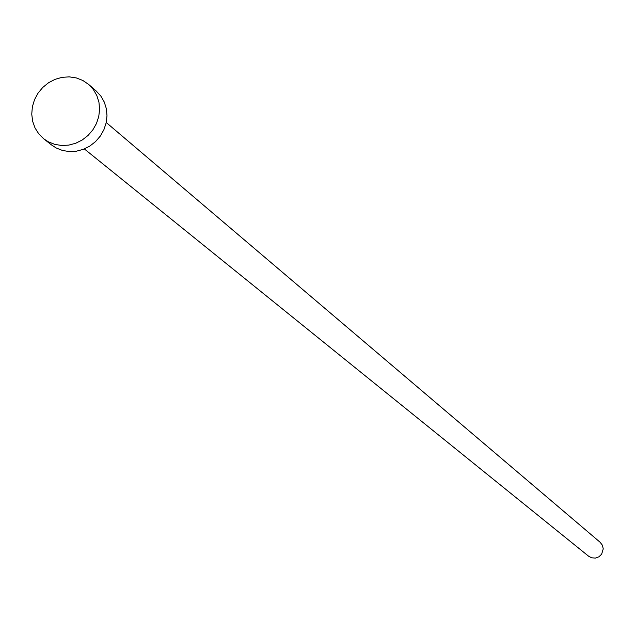 <?xml version="1.0" encoding="UTF-8"?>
<svg xmlns="http://www.w3.org/2000/svg" width="635" height="635" viewBox="0 0 635 635"><rect width="100%" height="100%" fill="white"/><g stroke="black" fill="none" stroke-linecap="round" stroke-linejoin="round"><path stroke-width="0.95" d="M106.236 122.515L600.154 542.29L602.401 545.235L603.25 548.862L601.631 554.212L598.908 556.808L595.376 558.078L591.661 557.808L588.613 556.212L84.344 148.931M88.765 84.526L96.218 91.027L100.846 96.068L104.275 102.044L106.355 108.696L106.99 115.737L106.156 122.849L103.894 129.738L100.29 136.088L95.512 141.629L89.757 146.121L83.288 149.352L76.383 151.201L69.35 151.575L62.484 150.471L56.102 147.923L51.546 144.955L43.767 138.835L38.798 133.906L35.036 127.968L32.647 121.277L31.75 114.133L32.369 106.863L34.48 99.782L37.989 93.218L42.736 87.463L48.514 82.764L55.054 79.343L62.079 77.343L69.263 76.859L76.287 77.922L82.844 80.47L88.765 84.526L93.416 89.598L96.861 95.615L98.949 102.306L99.592 109.395L98.75 116.562L96.472 123.492L92.845 129.889L88.027 135.469L82.232 139.994L75.724 143.248L68.77 145.113L61.69 145.494L54.785 144.383L48.355 141.827L43.767 138.835"/></g></svg>
